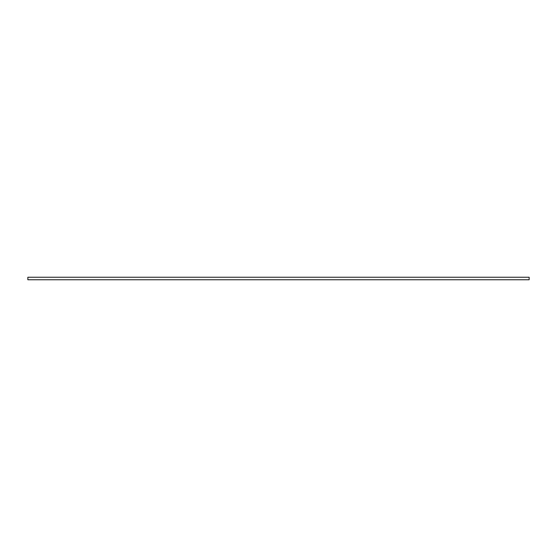 <?xml version="1.0" encoding="UTF-8"?>
<svg xmlns="http://www.w3.org/2000/svg" width="557" height="557" viewBox="0 0 557 557"><rect width="100%" height="100%" fill="white"/><g stroke="black" fill="none" stroke-linecap="round" stroke-linejoin="round"><path stroke-width="0.84" d="M529.15 277.247L27.85 277.247L529.15 277.247L529.15 279.753L27.85 279.753L27.85 277.247L27.85 279.753L529.15 279.753L529.15 277.247"/></g></svg>
